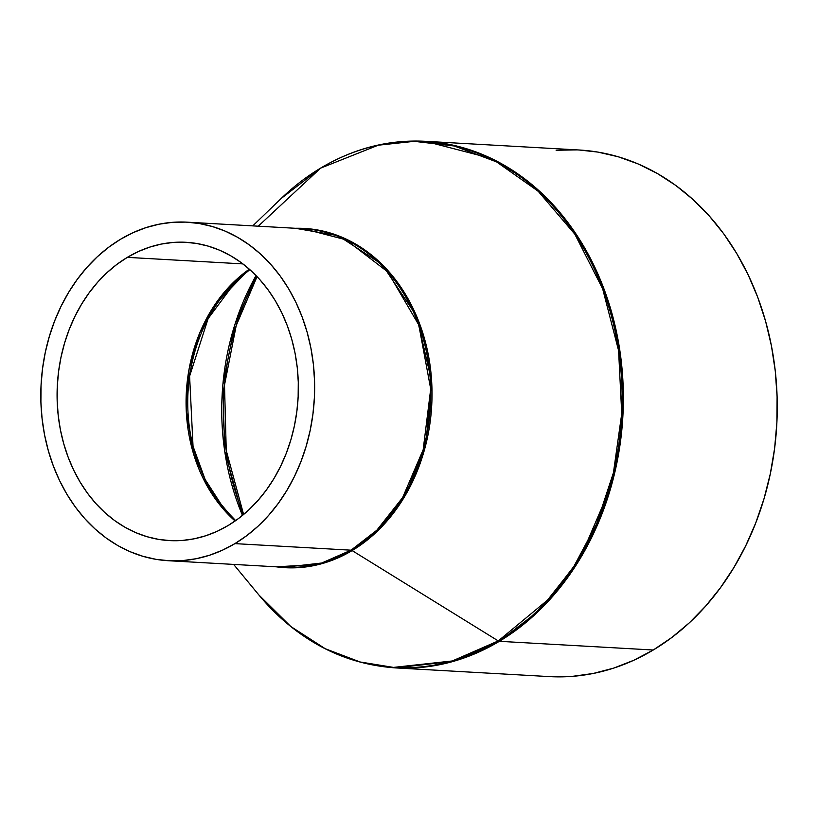 <?xml version="1.0" encoding="UTF-8"?>
<svg xmlns="http://www.w3.org/2000/svg" width="818" height="818" viewBox="0 0 818 818"><rect width="100%" height="100%" fill="white"/><g stroke="black" fill="none" stroke-linecap="round" stroke-linejoin="round"><path stroke-width="1.23" d="M249.337 269.173L214.889 304.715L199.653 333.171L189.091 369.092L186.248 410.503L193.334 453.162L210.43 491.567L235.103 521.005A149.377 120.543 -86.8 0 1 249.337 269.173M235.656 520.616L223.181 507.528L205.124 479.481L193.028 446.26L189.602 376.208L208.13 318.591L235.973 281.228L249.848 269.623M127.322 257.363A149.377 120.543 93.2 0 1 186.156 242.302A149.377 120.543 93.2 0 1 296.402 361.075A149.377 120.543 93.2 0 1 228.12 525.524L217.138 531.322L205.768 535.759L194.132 538.817L182.342 540.442L170.502 540.647L158.733 539.41L147.148 536.741L135.849 532.682L124.96 527.252L114.581 520.524L104.806 512.549L95.737 503.407L87.465 493.193L80.052 481.996L73.579 469.921L68.109 457.098L63.702 443.632L60.379 429.675L58.201 415.35L57.168 400.789L57.291 386.137L58.579 371.536L61.023 357.129L64.581 343.059L69.223 329.439L74.919 316.433L81.606 304.143L89.213 292.691L97.679 282.19L106.913 272.742L116.821 264.439L127.322 257.363L138.314 251.566L149.674 247.128L161.31 244.071L173.109 242.445L184.95 242.24L196.719 243.478L208.304 246.146L219.592 250.206L230.482 255.635L240.86 262.363L250.635 270.339L259.705 279.48L267.987 289.695L275.4 300.891L281.873 312.967L287.333 325.789L291.75 339.245L295.063 353.212L297.251 367.538L298.284 382.098L298.151 396.75L296.862 411.352L294.429 425.759L290.871 439.828L286.218 453.438L280.523 466.454L273.846 478.745L266.228 490.197L257.772 500.698L248.539 510.146L238.621 518.448L228.12 525.524A149.377 120.543 93.2 0 1 169.295 540.586A149.377 120.543 93.2 0 1 59.039 421.812A149.377 120.543 93.2 0 1 127.322 257.363L242.915 263.897L127.322 257.363M234.919 543.622A169.531 136.811 93.2 0 1 168.15 560.708A169.531 136.811 93.2 0 1 43.027 425.912A169.531 136.811 93.2 0 1 120.522 239.265A169.531 136.811 93.2 0 1 187.291 222.179A169.531 136.811 93.2 0 1 312.425 356.975A169.531 136.811 93.2 0 1 234.919 543.622L351.045 550.187L234.919 543.622L246.842 535.585L258.089 526.158L268.57 515.442L278.171 503.52L286.811 490.524L294.398 476.577L300.86 461.812L306.136 446.362L310.175 430.391L312.936 414.031L314.398 397.466L314.541 380.84L313.376 364.317L310.891 348.049L307.139 332.21L302.128 316.934L295.922 302.374L288.58 288.672L280.165 275.963L270.768 264.367L260.472 253.999L249.378 244.95L237.598 237.302L225.247 231.146L212.424 226.545L199.275 223.518L185.921 222.107L172.486 222.332L159.101 224.193L145.89 227.66L132.997 232.701L120.522 239.265L108.61 247.302L97.352 256.729L86.872 267.445L77.27 279.367L68.63 292.363L61.053 306.31L54.591 321.075L49.315 336.525L45.266 352.497L42.505 368.857L41.043 385.421L40.9 402.047L42.076 418.571L44.55 434.839L48.313 450.677L53.323 465.953L59.53 480.514L66.871 494.215L75.276 506.925L84.683 518.52L94.97 528.888L106.064 537.937L117.843 545.586L130.205 551.731L143.017 556.342L156.166 559.369L169.52 560.78L182.966 560.555L196.351 558.694L209.551 555.228L222.455 550.187L234.919 543.622M284.275 567.273A169.531 136.811 -86.8 0 0 351.045 550.187L376.832 530.238L402.63 497.589L423.162 449.777L430.708 388.969L418.775 324.91L387.752 271.903L345.912 239.776L303.417 228.743A169.531 136.811 -86.8 0 1 428.54 363.54A169.531 136.811 -86.8 0 1 351.045 550.187A3.763 1.953 -120.9 0 1 352.129 550.575A3.763 1.953 59.1 0 0 351.045 550.187L321.73 563.009L284.275 567.273L168.15 560.708M295.329 228.283L338.212 235.707L382.18 264.531L416.607 316.198L431.669 381.546L425.687 445.135L405.217 495.534L378.734 529.839L352.129 550.575A169.909 137.107 93.2 0 1 276.187 566.813L319.102 564.41L352.129 550.575L498.264 640.923L352.129 550.575A169.909 137.107 93.2 0 0 428.908 358.039A169.909 137.107 93.2 0 0 295.329 228.283M320.564 168.16A263.345 212.506 -86.8 0 0 281.249 198.416L320.564 168.16A3.763 1.953 -120.9 0 1 320.738 168.027A3.763 1.953 -120.9 0 1 320.932 167.935A3.763 1.953 59.1 0 0 320.738 168.027A3.763 1.953 59.1 0 0 320.564 168.16L378.223 145.205L414.225 141.34L454.276 145.993L496.587 161.903L538.111 191.177L574.839 234.173L602.661 288.795L618.582 350.544L621.731 413.652L613.428 472.773L596.445 524.205L573.96 566.301L548.817 599.062L498.264 640.923L452.303 660.964L393.499 667.406L360.053 661.966L325.257 648.725L290.789 626.506L258.836 594.911A263.345 212.506 -86.8 0 0 498.264 640.923A3.763 1.953 59.1 0 0 499.348 641.312A3.763 1.953 -120.9 0 1 498.264 640.923A263.345 212.506 -86.8 0 0 602.661 288.795A263.345 212.506 -86.8 0 0 320.564 168.16L258.263 226.197L320.564 168.16M579.062 149.991L597.794 152.076L618.255 156.78L638.183 163.958L657.406 173.528L675.729 185.41L692.989 199.49L709.001 215.625L723.623 233.662L736.701 253.437L748.133 274.746L757.785 297.394L765.566 321.147L771.425 345.799L775.28 371.096L777.1 396.802L776.875 422.661L774.605 448.438L770.3 473.878L764.012 498.724L755.812 522.753L745.76 545.729L733.961 567.426L720.525 587.641L705.586 606.179L689.288 622.856L671.783 637.519L653.245 650.013A263.723 212.813 -86.8 0 1 549.379 676.598L395.493 667.897L453.755 661.261L499.348 641.312A263.723 212.813 93.2 0 1 395.493 667.897C342.313 664.104 296.76 639.778 258.836 594.911L233.631 564.41M252.772 225.88L281.249 198.416L320.738 168.027C353.928 148.334 388.775 139.428 425.258 141.299A263.723 212.813 93.2 0 1 619.911 350.973A263.723 212.813 93.2 0 1 499.348 641.312L539.471 610.289L579.604 559.502L611.537 485.125L620.719 439.695L623.275 390.534L618.081 339.971L604.707 290.891L583.704 246.228L556.455 208.437L524.952 179.03L491.362 158.457L425.258 141.299L579.154 150.001A263.723 212.813 -86.8 0 1 773.797 359.675A263.723 212.813 -86.8 0 1 653.245 650.013L499.348 641.312L653.245 650.013L633.848 660.238L613.776 668.081L593.234 673.47L572.416 676.353L551.516 676.701M243.6 514.491A232.445 187.578 93.2 0 1 257.046 276.607L236.208 325.584L224.51 385.033L226.249 450.493L243.6 514.491M556.117 150.246L577.017 149.888M223.181 507.528A150.308 121.289 93.2 0 1 235.973 281.228M256.044 275.564A231.514 186.831 -86.8 0 0 242.486 515.412L224.674 450.861L222.874 384.716L234.817 324.756L256.044 275.564M187.291 222.179L303.417 228.743"/></g></svg>
